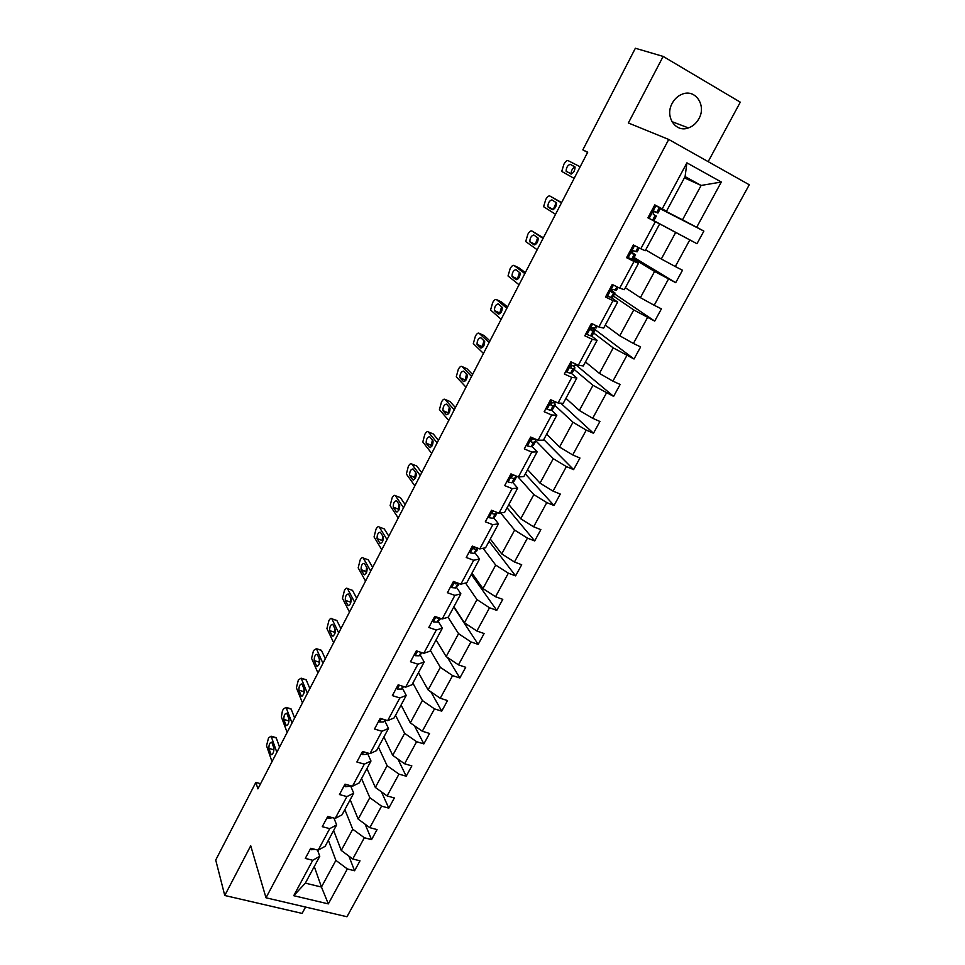 <?xml version="1.0" encoding="UTF-8"?>
<svg xmlns="http://www.w3.org/2000/svg" width="965" height="965" viewBox="0 0 965 965"><rect width="100%" height="100%" fill="white"/><g stroke="black" fill="none" stroke-linecap="round" stroke-linejoin="round"><path stroke-width="1.45" d="M672.195 103.303C664.583 116.536 675.609 132.953 688.431 127.923C692.882 126.331 696.368 123.267 698.889 118.719C706.694 105.462 695.355 88.539 682.159 94.196C677.9 95.885 674.583 98.913 672.195 103.303M261.491 882.456L263.529 889.392M708.165 161.65L740.288 102.181L663.16 56.416L635.368 48.25L582.836 149.864L587.601 152.434M346.978 916.75L749.274 184.773L668.733 139.455L266.002 897.788L346.978 916.75M266.002 897.788L250.719 845.786L224.761 895.484L302.129 913.409L305.555 907.052M224.761 895.484L215.726 860.032L255.846 782.41L257.908 788.875L587.709 152.205L582.836 149.864M660.386 208.488L682.52 219.815L701.121 185.449L721.313 182.023L696.682 227.27L703.871 231.105L660.241 208.766M684.402 177.886L701.121 185.449L685.09 176.595L666.477 211.239L659.686 207.765M682.52 219.815L696.682 227.27M645.694 249.911L661.315 259.006L675.693 232.432L696.983 243.711L703.871 231.105M689.794 239.911L675.295 266.545L682.496 270.248L675.705 282.673L634.089 257.546M625.344 287.763L640.398 297.666L654.584 271.454L675.705 282.673M668.504 279.018L654.21 305.278L661.411 308.848L654.716 321.104L614.584 293.927M605.26 325.121L619.771 335.784L633.752 309.934L654.716 321.104M647.515 317.569L633.414 343.468L640.627 346.918L634.029 359.004L592.389 327.605M585.466 361.971L599.422 373.383L613.221 347.882L634.029 359.004M626.816 355.603L612.908 381.139L620.133 384.456L613.619 396.386L576.262 365.204L574.501 365.916L571.811 365.337L570.93 368.268L572.969 368.787L574.947 367.858L573.077 365.614M565.924 398.328L579.362 410.463L592.968 385.325L613.619 396.386M606.394 393.105L592.679 418.291L599.904 421.488L593.487 433.261L560.737 403.165M546.636 434.202L559.555 447.048L572.981 422.248L586.262 430.101L593.487 433.261M586.262 430.101L572.728 454.949L579.953 458.025L573.62 469.629L543.765 439.545M527.602 469.617L540.026 483.139L553.271 458.665L566.383 466.59L573.62 469.629M566.383 466.59L553.042 491.113L560.279 494.068L554.019 505.515L525.298 473.899M508.82 504.562L520.75 518.76L533.826 494.611L546.781 502.596L554.019 505.515M546.781 502.596L533.621 526.794L540.858 529.628L534.682 540.931L507.071 507.819M490.28 539.049L501.74 553.898L514.635 530.075L527.445 538.12L534.682 540.931M527.445 538.12L514.454 561.992L521.691 564.73L515.6 575.876L489.074 541.305M471.981 573.101L482.97 588.578L495.696 565.068L508.362 573.174L515.6 575.876M508.362 573.174L495.54 596.732L502.777 599.361L496.77 610.363L471.294 574.368M453.912 606.72L464.442 622.811L477 599.603L489.532 607.769L496.77 610.363M489.532 607.769L476.879 631.014L484.116 633.535L478.182 644.391L453.743 607.033M436.071 639.904L446.168 656.586L458.556 633.679L470.944 641.918L478.182 644.391M470.944 641.918L458.459 664.861L465.697 667.273L459.847 677.985L447.386 657.406M418.46 672.677L428.122 689.939L440.354 667.322L452.597 675.609L459.847 677.985M452.597 675.609L440.269 698.262L447.519 700.566L441.741 711.157L430.897 691.845M401.078 705.029L410.306 722.857L422.381 700.542L434.491 708.877L441.741 711.157M434.491 708.877L422.32 731.229L429.558 733.448L423.864 743.894L414.395 725.704M383.901 736.983L392.719 755.366L404.637 733.328L416.615 741.711L423.864 743.894M416.615 741.711L404.6 763.785L411.838 765.896L406.205 776.21L397.906 759.045M366.941 768.55L375.349 787.452L387.122 765.691L398.967 774.123L406.205 776.21M398.967 774.123L387.11 795.92L394.347 797.946L388.786 808.127L381.477 791.867M350.186 799.72L358.196 819.14L369.824 797.657L381.549 806.137L388.786 808.127M381.549 806.137L369.836 827.656L377.062 829.586L371.573 839.634L365.132 824.219M333.637 830.503L341.26 850.43L352.744 829.212L364.336 837.741L371.573 839.634M364.336 837.741L352.768 858.983L360.005 860.828L354.577 870.756L348.896 856.1M314.276 866.534L321.454 887.04L335.88 860.382L347.352 868.946L354.577 870.756M347.352 868.946L328.329 903.891L293.746 895.689L312.744 860.273L305.302 858.416L310.718 848.283L318.161 850.177L329.716 828.646L322.274 826.679L327.762 816.426L335.205 818.417L346.918 796.595L339.463 794.545L345.012 784.159L352.466 786.246L364.324 764.147L356.869 762L362.502 751.47L369.957 753.653L381.959 731.265L374.504 729.021L380.21 718.358L387.665 720.638L399.836 697.96L392.369 695.608L398.147 684.812L405.602 687.189L417.929 664.21L410.475 661.761L416.325 650.82L423.792 653.305L436.276 630.024L428.81 627.467L434.745 616.382L442.211 618.975L454.865 595.381L447.398 592.715L453.417 581.473L460.872 584.175L473.694 560.267L466.24 557.493L472.331 546.094L479.786 548.916L492.789 524.683L485.335 521.788L491.499 510.244L498.965 513.175L512.138 488.616L504.683 485.6L510.943 473.899L518.398 476.951L531.763 452.054L524.297 448.918L530.641 437.048L538.096 440.221L551.642 414.986L544.188 411.729L550.617 399.691L558.072 402.996L571.811 377.399L564.356 374.022L570.882 361.815L578.325 365.24L592.245 339.294L584.802 335.784L591.424 323.408L598.867 326.966L612.98 300.646L605.538 297.003L612.244 284.458L619.687 288.149L634.005 261.455L626.575 257.679L633.378 244.953L640.808 248.777L655.332 221.709L647.901 217.788L654.813 204.882L662.231 208.85L686.911 162.844L721.313 182.023M640.808 248.777L645.247 250.731L659.638 223.952L652.931 220.382M659.638 223.952L655.332 221.709M653.812 220.756L675.693 232.432M661.315 259.006L675.295 266.545M619.687 288.149L624.319 289.681L638.504 263.276L632.051 259.344M638.504 263.276L634.005 261.455M633.486 258.668L654.584 271.454M640.398 297.666L654.21 305.278M598.867 326.966L603.668 328.088L617.66 302.045L611.448 297.787M617.66 302.045L612.98 300.646M613.426 296.074L633.752 309.934M619.771 335.784L633.414 343.468M578.325 365.24L583.318 365.964L597.118 340.283L591.135 335.687M597.118 340.283L592.245 339.294M593.644 332.985L613.221 347.882M599.422 373.383L612.908 381.139M558.072 402.996L563.234 403.322L576.853 377.991L571.099 373.081M576.853 377.991L571.811 377.399M574.115 369.402L592.968 385.325M579.362 410.463L592.679 418.291M538.096 440.221L543.428 440.173L556.853 415.191L551.329 409.968M556.853 415.191L551.642 414.986M554.851 405.348L572.981 422.248M559.555 447.048L572.728 454.949M518.398 476.951L523.886 476.529L537.131 451.873L531.824 446.349M537.131 451.873L531.763 452.054M526.564 444.672L527.505 445.927L531.16 446.795L533.536 445.106L535.828 440.824L553.271 458.665M540.026 483.139L553.042 491.113M498.965 513.175L504.611 512.391L517.686 488.073L512.584 482.259M517.686 488.073L512.138 488.616M517.867 476.734L533.826 494.611M520.75 518.76L533.621 526.794M479.786 548.916L485.588 547.782L498.483 523.79L493.598 517.686M498.483 523.79L492.789 524.683M500.63 512.946L514.635 530.075M501.74 553.898L514.454 561.992M460.872 584.175L466.819 582.703L479.545 559.024L474.864 552.656M479.545 559.024L473.694 560.267M483.079 548.277L495.696 565.068M482.97 588.578L495.54 596.732M442.211 618.975L448.291 617.178L460.86 593.801L456.361 587.154M460.86 593.801L454.865 595.381M465.54 583.029L477 599.603M464.442 622.811L476.879 631.014M423.792 653.305L430.016 651.182L442.404 628.119L438.11 621.219M442.404 628.119L436.276 630.024M448.062 617.238L458.556 633.679M446.168 656.586L458.459 664.861M405.602 687.189L411.971 684.764L424.202 661.99L420.101 654.837M424.202 661.99L417.929 664.21M430.402 650.458L440.354 667.322M428.122 689.939L440.269 698.262M387.665 720.638L394.154 717.9L406.241 695.427L402.308 688.021M406.241 695.427L399.836 697.96M412.863 683.087L422.381 700.542M410.306 722.857L422.32 731.229M369.957 753.653L376.579 750.613L388.497 728.43L384.758 720.783M388.497 728.43L381.959 731.265M395.541 715.318L404.637 733.328M392.719 755.366L404.6 763.785M352.466 786.246L359.209 782.917L370.982 761.011L367.412 753.134M370.982 761.011L364.324 764.147M378.437 747.151L387.122 765.691M375.349 787.452L387.11 795.92M335.205 818.417L342.068 814.81L353.697 793.182L350.56 785.715M353.697 793.182L346.918 796.595M361.549 778.574L369.824 797.657M358.196 819.14L369.836 827.656M318.161 850.177L325.145 846.305L336.628 824.942L333.962 818.079M336.628 824.942L329.716 828.646M344.855 809.623L352.744 829.212M341.26 850.43L352.768 858.983M293.746 895.689L305.35 883.144L319.765 856.317L317.509 850.02M319.765 856.317L312.744 860.273M663.16 56.416L628.372 122.977L668.733 139.455M260.598 783.701L255.846 782.41M328.377 840.286L335.88 860.382M305.35 883.144L321.454 887.04L328.329 903.891M666.477 211.239L662.231 208.85M686.911 162.844L685.09 176.595M696.983 243.711L653.848 220.683M310.453 848.802L311.442 849.731L315.266 849.441M272.009 761.662L266.533 745.74L268.547 737.863L271.117 736.211L276.846 752.326M279.548 747.115L276.279 737.984L271.274 736.536M268.873 748.382C268.909 744.353 269.886 742.29 271.792 742.206L273.951 748.249C273.915 752.314 272.938 754.389 271.008 754.473L268.873 748.382L273.891 749.817L273.819 747.887M274.844 737.574L276.279 737.984M327.207 817.452L328.209 818.404L332.491 817.693M287.148 732.435L281.382 716.935L282.419 710.916L283.384 709.058L286.038 707.357L292.045 722.99M294.615 718.02L291.177 709.13L286.171 707.635M283.807 719.444C283.831 715.391 284.82 713.328 286.786 713.256L289.03 719.082C289.017 723.183 288.016 725.258 286.038 725.33L283.807 719.444L288.837 720.939L288.825 718.539M289.79 708.72L291.177 709.13M344.191 785.703L345.181 786.692L349.221 786.342L349.909 785.522M302.467 702.87L296.388 687.804L298.378 679.927L301.128 678.178L307.413 693.316M309.861 688.588L306.243 679.951L301.237 678.395M298.909 690.18C298.921 686.091 299.934 684.028 301.949 683.956L304.277 689.589C304.277 693.702 303.263 695.789 301.225 695.849L298.909 690.18L303.939 691.724L303.999 688.913M304.216 692.4L303.939 691.724M304.916 679.529L306.243 679.951M361.38 753.556L362.357 754.57L366.374 754.316L367.569 752.953M317.955 672.955L311.574 658.335L313.553 650.458L316.399 648.673L322.961 663.293M325.289 658.805L321.49 650.434L316.472 648.818M314.192 660.567C314.18 656.465 315.217 654.391 317.28 654.33L319.705 659.746C319.729 663.896 318.691 665.983 316.592 666.031L314.192 660.567L319.222 662.171L319.367 658.999M319.56 662.943L319.222 662.171M320.368 649.952L321.49 650.434M378.799 721L379.776 722.025L383.744 721.892L385.481 719.974M333.637 642.69L326.93 628.529L328.896 620.652C330.114 618.517 331.092 617.902 331.851 618.806L338.703 632.919M340.886 628.685L336.906 620.579L331.888 618.903M329.644 630.627C329.62 626.49 330.669 624.403 332.792 624.355L335.313 629.566C335.35 633.728 334.288 635.826 332.141 635.863L329.644 630.627L334.674 632.28L334.927 628.746M335.072 633.112L334.674 632.28M335.784 620.133L336.906 620.579M396.434 688.021L397.411 689.07L401.344 689.058L403.659 686.573M349.499 612.075L342.466 598.372L344.421 590.508C345.687 588.288 346.7 587.661 347.472 588.602L354.625 602.184M356.676 598.216L352.502 590.375L347.484 588.638M345.277 600.327C345.241 596.165 346.314 594.078 348.498 594.042L351.103 599.012C351.151 603.209 350.078 605.32 347.87 605.345L345.277 600.327L350.319 602.051L350.669 598.179M350.765 602.908L350.319 602.051M351.393 589.965L352.502 590.375M414.299 654.608L415.264 655.693L419.172 655.79L422.115 652.75M365.554 581.087L358.184 567.866L360.126 560.002C361.417 557.734 362.466 557.07 363.262 558.023L370.729 571.075M372.647 567.384L368.28 559.821L363.262 558.023M366.628 572.317L361.091 569.664C361.043 565.514 362.14 563.403 364.36 563.331L367.098 568.132C367.146 572.329 366.037 574.452 363.793 574.477L361.103 569.664L366.133 571.461L366.604 567.275M418.388 651.508L420.149 652.087M432.392 620.76L433.369 621.87L437.229 622.087L440.619 618.42M381.79 549.736L374.058 536.938L376.012 529.146C377.327 526.854 378.401 526.142 379.233 527.047L387.037 539.604M388.811 536.178L384.251 528.904L379.233 527.047M377.098 538.651L377.074 538.591C377.038 534.489 378.147 532.366 380.415 532.246L383.286 536.914C383.322 541.076 382.2 543.198 379.921 543.283L377.098 538.651L382.14 540.509L382.743 536.009M436.445 616.973L437.133 618.155L439.401 617.998M382.671 541.353L382.14 540.509M450.739 586.479L451.692 587.613L455.528 587.95L459.28 583.596M398.231 518L390.113 505.66L392.092 497.928C393.418 495.6 394.516 494.852 395.385 495.696L403.539 507.759M405.167 504.611L400.403 497.626L395.385 495.696M393.298 507.264L393.238 507.168C393.225 503.091 394.359 500.968 396.639 500.787L399.679 505.31C399.691 509.436 398.545 511.571 396.241 511.715L393.298 507.264L398.34 509.194L399.076 504.393M455.058 582.064L455.492 583.861L458.315 583.246M398.895 510.015L398.34 509.194M469.316 551.727L470.269 552.897L474.056 553.355L478.206 548.313M414.866 485.89L406.362 474.008L408.352 466.336C409.703 463.972 410.825 463.188 411.729 463.984L420.233 475.516M421.717 472.657L416.747 465.986L411.729 463.984M409.691 475.516L409.594 475.359C409.606 471.318 410.764 469.183 413.068 468.954L416.265 473.332C416.253 477.422 415.083 479.569 412.755 479.774L409.691 475.516L414.733 477.494L415.613 472.416M474.141 546.781L474.105 549.121L476.336 549.121L477.53 548.06M415.3 478.278L414.733 477.494M488.145 516.516L489.098 517.71L492.838 518.314L495.25 516.323L497.373 512.548M431.705 453.381L422.803 441.982L424.817 434.371C426.18 431.97 427.326 431.138 428.267 431.886L437.145 442.887M438.46 440.33L433.285 433.961L428.267 431.886M426.277 443.369L426.156 443.176C426.18 439.171 427.362 437.024 429.702 436.735L433.056 440.957C433.032 445.022 431.838 447.181 429.473 447.434L426.277 443.369L431.319 445.432L432.368 440.064M493.851 511.161C492.174 511.993 491.873 512.91 492.946 513.911L495.142 514.007L497.084 512.439M493.537 511.245L492.512 512.053M431.886 446.144L431.319 445.432M507.228 480.835L508.181 482.066L511.872 482.79L514.417 480.751L516.673 476.553M508.181 482.066L507.18 480.92M448.737 420.487L439.437 409.582L441.475 402.019C442.863 399.582 444.033 398.714 444.998 399.401L454.25 409.848M455.42 407.592L450.028 401.549L444.998 399.401M515.491 475.757L513.091 475.419C511.329 476.179 510.98 477.12 512.053 478.23L514.212 478.435L516.782 476.288M443.056 410.849L442.911 410.608C442.959 406.639 444.153 404.48 446.53 404.13L450.052 408.195C450.004 412.224 448.785 414.395 446.397 414.709L443.056 410.849L448.098 412.972L449.34 407.327M513.042 475.431L511.534 476.517M448.665 413.623L448.098 412.972M527.505 445.927L526.48 444.841M465.999 387.182L456.276 376.784L458.327 369.281C459.738 366.809 460.932 365.892 461.945 366.531L471.571 376.41M472.573 374.468L466.964 368.739L461.945 366.531M535.647 439.184L532.403 439.22C530.69 440.016 530.364 440.969 531.413 442.079L533.536 442.368L535.623 441.017L535.43 439.328M532.764 439.232L530.846 440.486M460.052 377.918L459.871 377.653C459.931 373.708 461.161 371.537 463.562 371.115L467.253 375.023C467.181 379.016 465.938 381.199 463.526 381.585L460.052 377.918L465.094 380.126L466.541 374.203M546.178 408.014L547.107 409.305L550.713 410.306L552.897 408.979L555.237 404.625M547.107 409.305L546.033 408.279M483.465 353.455L473.32 343.588L475.395 336.146C476.819 333.637 478.049 332.672 479.086 333.251L489.11 342.563M489.955 340.935L484.116 335.543L479.086 333.251M556.202 402.164L554.634 402.996L551.968 402.538L551.039 405.421L553.114 405.831L555.285 404.54L554.537 403.032M552.185 402.984L550.436 403.961M477.241 344.602L477.036 344.288C477.12 340.38 478.375 338.184 480.799 337.714L484.671 341.441C484.575 345.398 483.308 347.605 480.86 348.051L477.241 344.602L482.283 346.869L483.96 340.669M566.045 370.862L566.974 372.176L570.532 373.322L572.534 372.357L574.911 367.93M566.974 372.176L565.852 371.211M501.149 319.319L490.57 309.994L492.669 302.6C494.104 300.055 495.371 299.053 496.444 299.572L506.866 308.281M507.542 306.991L501.474 301.936L496.444 299.572M571.485 365.433L571.859 366.23L570.303 366.941M494.647 310.863L494.406 310.513C494.514 306.641 495.793 304.433 498.254 303.891L502.295 307.449C502.174 311.369 500.883 313.589 498.41 314.095L494.647 310.863L499.701 313.215L501.631 306.737M576.744 364.517L576.274 365.204L576.66 364.481M586.189 333.19L587.118 334.541L590.628 335.832L592.269 335.374L594.85 330.742M587.118 334.541L585.948 333.637M519.049 284.747L508.024 275.978L510.147 268.656C511.607 266.063 512.898 265.013 514.019 265.472L524.839 273.578M525.346 272.613L519.037 267.908L514.019 265.472M597.275 326.206L596.249 327.931L591.931 327.63L591.099 330.597L594.705 330.814L591.569 327.762M591.062 328.112L591.774 329.041L590.471 329.427M512.27 276.714L512.005 276.328C512.125 272.492 513.44 270.26 515.913 269.657L520.147 273.023C520.002 276.919 518.688 279.15 516.191 279.729L512.27 276.714L517.324 279.138L519.544 272.383M606.611 294.988L607.528 296.376L612.461 297.69L615.067 293.034M607.528 296.376L606.322 295.543M537.191 249.742L525.708 241.552L527.843 234.278C529.327 231.66 530.654 230.551 531.812 230.949L543.054 238.427M543.367 237.812L531.812 230.949M618.107 287.365L616.514 290.151L612.329 289.404L611.545 292.407L614.946 293.071L611.279 290.163M611.086 290.501L611.955 291.346L610.929 291.442M530.123 242.131L529.809 241.72C529.966 237.909 531.293 235.665 533.802 234.99L538.217 238.162C538.06 242.022 536.709 244.278 534.176 244.917L530.123 242.131L535.165 244.64L537.746 237.619M627.334 256.268L628.239 257.679L633.052 259.476L635.549 254.808L631.677 252.335M628.239 257.679L626.985 256.907M555.551 214.29L543.597 206.703L545.768 199.478C547.276 196.812 548.627 195.654 549.821 196.004L561.485 202.831M561.63 202.566L549.821 196.004M633.872 245.207L633.221 245.243M639.228 247.969L637.153 251.829L633.028 250.647L632.28 253.686L635.561 254.796M631.665 252.565L632.413 253.132L631.749 253.011M548.18 207.125L547.843 206.679C548.024 202.903 549.375 200.636 551.92 199.888L556.528 202.855C556.335 206.691 554.959 208.959 552.402 209.682L548.18 207.125L553.198 209.695L556.25 202.457M648.335 216.992L649.24 218.44L653.788 220.804L656.333 216.051L653.703 220.768M649.24 218.44L647.925 217.74M574.151 178.392L561.726 171.42L563.91 164.243C565.442 161.541 566.817 160.323 568.059 160.612L580.158 166.788M654.704 205.075L660.494 208.295L657.937 213.048M656.031 205.75L654.306 205.81M566.479 171.673L566.105 171.203C566.298 167.452 567.685 165.16 570.267 164.34L575.068 167.102C574.851 170.902 573.451 173.205 570.858 173.99L570.894 174.014M654.451 211.263L657.937 213.06L654.017 211.335L653.305 214.411L656.26 216.015M571.232 174.074L571.135 173.869C571.171 170.552 572.462 168.248 574.995 166.945M311.924 848.597L311.357 849.646M270.875 754.184L272.07 754.521M328.969 816.752L328.124 818.332M285.917 725.101L287.075 725.439M346.218 784.497L345.096 786.608M349.692 785.462L349.221 786.342M301.14 695.669L302.25 696.006M363.709 751.819L362.285 754.485M367.17 752.833L366.374 754.316M316.532 665.898L317.594 666.236M381.416 718.732L379.691 721.941M384.878 719.781L383.744 721.892M332.093 635.778L333.118 636.116M399.353 685.198L397.327 688.986M402.827 686.308L401.344 689.058M347.846 605.308L348.811 605.646L347.87 605.345M417.531 651.218L415.191 655.609M421.005 652.376L419.172 655.79M363.793 574.477L364.698 574.802M435.951 616.792L433.285 621.786M440.535 618.384L440.052 619.289M439.425 617.998L437.229 622.087M379.921 543.283L380.765 543.597M436.445 617.033L437.133 618.155M454.624 581.907L451.62 587.516M459.207 583.572L458.218 585.417M457.772 583.765L455.528 587.95M396.241 511.715L397.025 512.017M454.805 582.824L455.492 583.861M473.538 546.552L470.196 552.8M478.121 548.289L476.614 551.099M476.336 549.121L474.056 553.355M412.755 479.774L413.466 480.051M473.405 548.18L474.105 549.121M492.705 510.714L489.014 517.614M497.301 512.524L495.25 516.323M495.142 514.007L492.838 518.314M429.473 447.434L430.113 447.7M492.283 513.078L492.946 513.911M512.15 474.394L508.097 481.957M516.456 476.77L514.14 481.101M514.212 478.435L511.872 482.79M511.414 477.506L512.053 478.23M531.848 437.567L527.433 445.818M535.623 441.017L533.283 445.396M533.536 442.368L531.16 446.795M530.822 441.463L531.413 442.079M551.823 400.234L547.034 409.196M555.056 404.781L552.68 409.22M553.114 405.831L550.713 410.306M555.297 401.766L554.634 402.996M572.088 362.37L566.901 372.068M574.754 368.039L572.341 372.55M572.969 368.787L570.532 373.322M575.55 363.962L574.501 365.916M592.619 323.987L587.034 334.421M594.705 330.814L592.269 335.374M597.202 326.17L596.249 327.931M593.089 331.224L590.628 335.832M596.081 325.639L594.645 328.317M613.451 285.061L607.455 296.255M614.946 293.071L612.461 297.69M618.022 287.329L616.514 290.151M613.487 293.155L610.99 297.823M616.912 286.774L615.067 290.2M634.584 245.568L628.167 257.559M635.452 254.808L632.944 259.501M639.144 247.921L637.045 251.841M634.174 254.555L631.641 259.283M638.034 247.354L635.778 251.551M655.886 205.75L649.155 218.319M660.422 208.235L657.865 213M655.151 215.4L652.581 220.201M659.36 207.559L656.779 212.372M570.267 164.34L574.911 166.824M671.869 121.602L688.431 127.923M276.123 737.658L271.117 736.211M271.008 754.473L271.804 754.702M291.044 708.865L286.038 707.357M286.038 725.33L286.846 725.571M306.146 679.746L301.128 678.178M301.225 695.849L302.069 696.115M321.417 650.289L316.399 648.673M316.592 666.031L317.461 666.308M336.857 620.483L331.851 618.806M332.141 635.863L333.022 636.164M352.49 590.351L347.472 588.602M377.074 538.591L382.116 540.448M393.238 507.168L398.28 509.086M409.594 475.359L414.636 477.349M426.156 443.176L431.198 445.239M442.911 410.608L447.953 412.743M459.871 377.653L464.913 379.848M477.036 344.288L482.078 346.556M494.406 310.513L499.448 312.865M512.005 276.328L517.047 278.752M529.809 241.72L534.851 244.217M547.843 206.679L552.885 209.26M566.105 171.203L571.135 173.869"/></g></svg>
